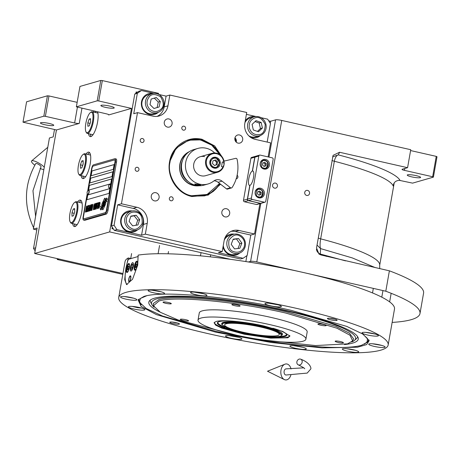 <?xml version="1.0" encoding="UTF-8"?>
<svg xmlns="http://www.w3.org/2000/svg" width="460" height="460" viewBox="0 0 460 460"><rect width="100%" height="100%" fill="white"/><g stroke="black" fill="none" stroke-linecap="round" stroke-linejoin="round"><path stroke-width="0.69" d="M45.373 116.328L43.832 116.184L23 122.176L26.594 101.792L47.426 95.801L48.967 95.945L45.373 116.328L74.635 122.969L77.406 107.26M48.967 95.945L77.159 102.344M98.745 100.976L97.198 100.826L76.366 106.823L79.959 86.434L100.792 80.442L102.338 80.586L98.745 100.976L131.445 108.399L109.664 231.909L34.672 253.489L56.453 129.973L79.27 123.412A3.697 0.569 10 0 1 74.635 122.969M81.092 175.657A13.558 4.031 -77.2 0 0 82.806 178.572A13.558 4.031 -77.2 0 0 90.171 164.099A13.558 4.031 -77.2 0 0 88.809 152.133A13.558 4.031 -77.2 0 0 86.003 154.025M88.492 133.688A13.558 4.031 -77.2 0 0 90.206 136.603A13.558 4.031 -77.2 0 0 97.572 122.124A13.558 4.031 -77.2 0 0 97.618 111.849M94.214 111.078A13.558 4.031 -77.2 0 0 93.403 112.056M72.634 223.623A13.558 4.031 -77.2 0 0 74.353 226.538A13.558 4.031 -77.2 0 0 81.713 212.066A13.558 4.031 -77.2 0 0 80.35 200.1A13.558 4.031 -77.2 0 0 77.544 201.992M131.445 108.399L108.629 114.96A3.697 0.569 10 0 0 108.83 114.822A3.697 0.569 10 0 0 106.381 113.838L76.366 106.823M44.896 124.735A6.779 1.046 -170 0 0 53.751 125.287A6.779 1.046 -170 0 0 49.26 123.481A6.779 1.046 -170 0 0 40.4 122.929A6.779 1.046 -170 0 0 44.896 124.735M23 122.176L56.453 129.973M47.426 95.801L43.832 116.184M83.743 178.445A13.558 4.031 102.8 0 1 82.817 176.048M89.596 152.651A13.558 4.031 -77.2 0 0 87.722 154.416M91.143 136.476A13.558 4.031 102.8 0 1 90.218 134.078M95.933 111.469A13.558 4.031 -77.2 0 0 95.122 112.441M75.285 226.412A13.558 4.031 102.8 0 1 74.359 224.014M81.138 200.617A13.558 4.031 -77.2 0 0 79.27 202.383M34.672 253.489L122.946 273.522M392.138 322.414A162.679 25.099 -170 0 0 419.986 313.53A162.679 25.099 -170 0 0 385.796 291.214L256.778 261.93A4.928 0.759 -170 0 0 250.602 261.343L248.406 261.976M230.46 259.325L109.664 231.909M268.979 157.102L275.551 119.847L270.589 121.273L270.244 123.245M246.899 255.651L245.853 261.573M270.589 121.273L268.703 120.842M158.407 94.237L158.562 93.351L102.338 80.586M105.363 107.335A6.779 1.046 -170 0 0 114.224 107.887A6.779 1.046 -170 0 0 109.727 106.082A6.779 1.046 -170 0 0 100.872 105.535A6.779 1.046 -170 0 0 105.363 107.335M275.551 119.847A4.928 0.759 10 0 1 281.727 120.428L410.745 149.713L407.572 167.699L402.218 169.24A3.697 0.569 10 0 0 402.017 169.383A3.697 0.569 10 0 0 404.466 170.367L432.653 176.761L436.247 156.377L437 156.751L433.406 177.14L412.574 183.132L400.091 180.504A7.4 6.969 73.9 0 0 399.061 180.349C395.519 180.717 393.565 182.608 393.197 186.024L393.271 185.501M419.986 313.53L423.579 293.146A162.679 25.099 -170 0 0 389.39 270.825L385.796 291.214M306.693 195.437A2.587 2.438 -106.1 0 1 306.417 190.434A2.587 2.438 -106.1 0 1 309.58 192.855A2.587 2.438 -106.1 0 1 306.693 195.437M274.562 188.146A2.587 2.438 -106.1 0 1 274.292 183.137A2.587 2.438 -106.1 0 1 277.455 185.558A2.587 2.438 -106.1 0 1 274.562 188.146M389.39 270.825L320.965 254.972L318.952 254.023L316.526 247.94L333.086 155.342L339.572 152.266L407.572 167.699M100.792 80.442L97.198 100.826M410.596 150.558L436.247 156.377M339.572 152.266L338.296 154.899A6.164 2.754 -75.5 0 0 334.345 161.247L320.66 238.855C319.913 243.357 319.872 246.6 320.539 248.584L320.344 254.052L345.558 260.877M316.434 249.211A6.164 5.807 -176.6 0 0 320.344 254.052L320.965 254.972M411.734 176.876A6.779 1.046 -170 0 0 420.595 177.428A6.779 1.046 -170 0 0 416.099 175.622A6.779 1.046 -170 0 0 407.244 175.07A6.779 1.046 -170 0 0 411.734 176.876M433.406 177.14L432.653 176.761M104.42 201.353A2.708 0.805 102.8 0 1 104.437 201.353A10.729 3.191 -77.2 0 1 105.259 199.519L105.087 198.507A1.541 0.46 -77.2 0 0 104.891 198.168A1.541 0.46 -77.2 0 0 104.391 198.708L102.2 203.429A1.541 0.46 -77.2 0 0 101.873 204.527A1.541 0.46 -77.2 0 0 101.832 205.545L101.85 205.672A7.147 2.127 -77.2 0 0 102.844 204.769A2.708 0.805 -77.2 0 1 102.919 204.234A2.708 0.805 -77.2 0 1 104.391 201.342A2.708 0.805 -77.2 0 1 104.437 201.359L104.391 201.342M104.92 198.174A1.541 0.46 -77.2 0 0 104.449 198.72L102.258 203.441A1.541 0.46 -77.2 0 0 101.93 204.545A1.541 0.46 -77.2 0 0 101.884 205.557L101.901 205.649M87.67 191.101L91.597 168.82A3.697 1.098 102.8 0 1 93.42 164.875L114.85 158.711A3.697 1.098 102.8 0 1 115.034 158.706L116.121 158.953A3.697 1.098 102.8 0 1 116.495 162.213L108.037 210.18A3.697 1.098 102.8 0 1 106.214 214.118L84.784 220.288A3.697 1.098 102.8 0 1 84.6 220.294L83.513 220.047A3.697 1.098 102.8 0 1 83.139 216.786L87.245 193.516M87.48 193.965L83.478 216.654A2.467 0.73 -77.2 0 0 83.726 218.833A2.467 0.73 -77.2 0 0 83.852 218.828L83.904 218.839A2.467 0.73 102.8 0 1 83.783 218.845A2.467 0.73 102.8 0 1 83.754 218.839M114.73 159.902A2.467 0.73 102.8 0 1 114.758 159.907L114.701 159.896A2.467 0.73 -77.2 0 1 114.948 162.07L106.49 210.036A2.467 0.73 -77.2 0 1 105.277 212.664L83.852 218.828M114.701 159.896A2.467 0.73 -77.2 0 0 114.58 159.902L93.156 166.066A2.467 0.73 -77.2 0 0 91.937 168.693L88.044 190.756M113.287 169.378L114.132 164.582L91.908 170.976L91.063 175.772L113.287 169.378M112.016 176.571L112.861 171.775L90.643 178.169L89.798 182.965L112.016 176.571M110.745 183.77L111.59 178.969L89.372 185.363L88.527 190.164L110.745 183.77M109.054 193.361L109.9 188.565L87.682 194.959L86.837 199.755L109.054 193.361M104.426 201.802A9.373 2.789 -77.2 0 1 103.35 204.326A6.354 1.892 -77.2 0 1 101.746 206.132A73.019 21.712 -77.2 0 1 100.631 206.304L101.125 207.839A11.31 3.364 -77.2 0 0 102.057 207.138A5.905 1.754 -77.2 0 0 103.327 204.953A220.708 65.636 -77.2 0 1 104.144 202.986A9.298 2.766 -77.2 0 1 105.156 200.934A6.106 1.817 -77.2 0 1 106.45 199.669A43.844 13.035 -77.2 0 1 107.318 199.577L106.829 198.024A7.095 2.11 -77.2 0 0 105.639 199.209A6.727 2.001 -77.2 0 0 104.426 201.802L104.477 201.814A9.373 2.789 102.8 0 1 103.408 204.338A6.354 1.892 102.8 0 1 101.804 206.143A73.019 21.712 102.8 0 1 100.688 206.316L100.705 207.075M103.856 203.981A9.378 2.789 -77.2 0 1 102.77 206.436A7.084 2.104 -77.2 0 1 101.344 208.184A15.387 4.577 -77.2 0 1 100.251 208.455L100.746 209.944A6.687 1.989 -77.2 0 0 102.212 208.288A8.13 2.415 -77.2 0 0 103.172 206.132A17.808 5.296 -77.2 0 1 103.816 204.505A5.784 1.719 -77.2 0 1 104.96 202.532A9.729 2.892 -77.2 0 1 106.059 201.75A24.748 7.36 -77.2 0 1 106.95 201.664L106.455 200.209A7.308 2.173 -77.2 0 0 104.909 201.704A7.003 2.081 -77.2 0 0 103.856 203.981L103.914 203.993A9.378 2.789 102.8 0 1 102.827 206.448A7.084 2.104 102.8 0 1 101.401 208.196A15.387 4.577 102.8 0 1 100.309 208.466L100.326 209.219M103.253 206.632L103.195 206.62A2.708 0.805 -77.2 0 1 103.149 206.603A10.747 3.197 -77.2 0 1 102.327 208.443L102.499 209.449A1.541 0.46 -77.2 0 0 102.695 209.794A1.541 0.46 -77.2 0 0 103.195 209.248L105.386 204.527A1.541 0.46 -77.2 0 0 105.754 202.411L105.737 202.285A7.141 2.122 -77.2 0 0 104.742 203.188L104.799 203.205A2.708 0.805 102.8 0 1 103.253 206.632A2.708 0.805 102.8 0 1 103.224 206.626A10.747 3.197 102.8 0 1 102.379 208.455L102.557 209.467A1.541 0.46 -77.2 0 0 102.724 209.794M103.195 206.62A2.708 0.805 -77.2 0 0 104.742 203.188M99.475 203.228L99.343 203.872L99.745 203.027L99.952 203.694L99.228 207.293L98.957 207.494L98.825 206.804L98.82 208.259L99.394 207.247L100.142 203.032L99.877 202.262L99.406 203.849M97.945 208.512L98.762 206.339L99.159 202.469L98.469 203.998L97.945 208.512M97.376 208.673L98.549 202.647L97.865 202.843L97.727 203.607L98.296 203.441L97.376 208.673M96.198 209.012L97.014 206.839L97.405 202.975L96.588 205.148L96.198 209.012M96.266 203.303L95.168 208.098L95.887 203.412L94.829 209.409L96.232 203.918L95.743 209.145L96.801 203.147L95.852 207.903L96.416 203.257L95.168 208.098M94.587 206.569L94.145 209.484L94.674 209.449L95.732 203.452L95.162 203.74L94.869 204.671L94.26 209.57M93.363 209.829L94.179 207.655L94.576 203.786L93.759 205.959L93.363 209.829M93.052 204.228L92.443 207.063L91.948 207.207L91.816 207.972L92.31 207.834L92.017 209.49L91.448 209.651L91.31 210.421L91.994 210.22L93.052 204.228M92.218 204.464L91.045 210.496L92.218 204.464M90.781 210.571L91.948 204.545L91.264 204.74L91.132 205.505L91.701 205.344L90.781 210.571M91.114 204.786L89.941 210.812L91.114 204.786M89.424 209.145L89.263 210.887L89.792 210.858L90.85 204.861L90.263 207.575L89.51 208.759L89.372 210.979M88.567 209.392L88.406 211.134L88.935 211.105L89.993 205.108L89.407 207.816L88.653 209.001L88.515 211.22M88.452 205.551L88.314 206.316L88.889 206.149L88.527 208.19L88.032 208.334L87.9 209.099L88.395 208.961L88.101 210.617L87.532 210.778L87.394 211.548L88.078 211.347L89.136 205.355L88.452 205.551L88.377 206.298M86.635 211.157L86.52 211.795L87.245 211.588L87.998 205.683L86.584 211.778M85.755 211.41L85.646 212.048L86.371 211.841L87.118 205.93L85.709 212.031M86.549 206.097L85.382 212.123L86.549 206.097M98.331 207.552L98.026 207.638L98.043 207.029L98.871 203.28L98.986 204.458L98.084 207.742M96.583 208.052L96.33 208.248L96.295 207.529L97.117 203.78L97.238 204.959L96.33 208.248M95.013 206.931L94.697 208.719L94.334 208.823L94.357 208.087L94.651 207.034L95.07 206.942L94.754 208.731L94.334 208.823M94.76 205.913L95.042 204.499L95.484 204.251L95.145 206.166L94.76 205.913M93.748 208.869L93.501 209.064L93.466 208.345L94.288 204.596L94.403 205.775L93.501 209.064M89.683 208.587L90.126 208.34L89.786 210.249L89.43 210.358L89.683 208.587M88.832 208.834L89.269 208.587L88.935 210.496L88.573 210.599L88.832 208.834M91.908 170.976L114.126 164.611M91.126 175.755L91.965 170.988M89.861 182.948L90.701 178.181L112.855 171.81M88.59 190.141L89.43 185.38L111.584 179.003M86.9 199.738L87.739 194.971L109.894 188.594M114.758 159.907A2.467 0.73 102.8 0 1 115.006 162.081L106.547 210.047A2.467 0.73 102.8 0 1 105.334 212.675L83.904 218.839M115.034 158.706A3.697 1.098 102.8 0 1 115.402 161.966L116.495 162.213M115.402 161.966L106.944 209.933A3.697 1.098 102.8 0 1 105.121 213.871L83.697 220.041A3.697 1.098 102.8 0 1 83.513 220.047M101.108 207.046L101.183 207.811M106.835 198.059A7.095 2.11 -77.2 0 0 105.696 199.22A6.727 2.001 -77.2 0 0 104.477 201.814M106.852 198.789L107.301 198.766M106.933 200.911L106.473 200.934M106.455 200.238A7.308 2.173 -77.2 0 0 104.966 201.716A7.003 2.081 -77.2 0 0 103.914 203.993M100.728 209.185L100.803 209.921M105.742 202.32A7.141 2.122 -77.2 0 0 104.799 203.205M99.642 202.693L99.532 203.239M99.762 202.417L99.699 202.705M98.733 207.437L98.773 207.937M98.825 206.804L98.791 207.448M99.435 206.626L99.383 207.034M99.544 206.114L99.492 206.643M99.877 204.2L99.601 206.126M99.952 203.694L99.935 204.211M99.981 203.326L100.01 203.705M99.176 202.492L98.526 204.01L97.986 208.501M99.021 203.234L98.388 207.564M98.543 202.676L97.922 202.854L97.79 203.59M98.296 203.441L97.439 208.656M97.422 202.998L96.646 205.16L96.238 209.001M97.273 203.74L96.64 208.07M95.996 203.412L94.892 209.386M96.232 203.918L95.634 209.173M96.795 203.182L95.852 207.903M95.726 203.487L95.076 204.159L94.645 206.58M95.484 204.251L95.203 206.178L94.789 206.27M94.593 203.814L93.817 205.976L93.403 209.817M94.438 204.556L93.805 208.88M93.046 204.257L92.5 207.08L92.006 207.218L91.879 207.954M92.31 207.834L92.075 209.501L91.505 209.668L91.373 210.398M92.213 204.499L91.109 210.479M91.942 204.573L91.321 204.752L91.195 205.488M91.701 205.344L90.844 210.553M91.109 204.815L90.005 210.795M90.844 204.89L90.321 207.586L89.481 209.156M90.126 208.34L89.844 210.266L89.43 210.358M89.987 205.137L89.464 207.834L88.625 209.403M89.269 208.587L88.993 210.513L88.573 210.599M88.889 206.149L88.584 208.208L88.09 208.345L87.963 209.081M88.395 208.961L88.159 210.628L87.59 210.795L87.457 211.525M89.131 205.384L88.51 205.562M87.348 210.985L87.049 211.036M87.992 205.712L86.693 211.174M86.474 211.232L86.175 211.289M87.118 205.965L85.813 211.422M86.543 206.126L85.445 212.106M109.371 188.123A1.972 0.586 102.8 0 0 109.491 188.203A1.972 0.586 102.8 0 0 110.549 186.15A1.972 0.586 -77.2 0 0 110.365 184.356A1.972 0.586 -77.2 0 0 110.222 184.38M109.491 188.203L109.233 188.146A1.972 0.586 102.8 0 0 110.296 186.093A1.972 0.586 -77.2 0 0 110.107 184.299A1.972 0.586 -77.2 0 0 109.986 184.31M109.233 188.146A1.972 0.586 102.8 0 1 109.129 188.083A2.34 2.34 0 0 1 109.98 184.31M87.946 194.287A1.972 0.586 102.8 0 0 88.067 194.367A1.972 0.586 102.8 0 0 89.125 192.32A1.972 0.586 -77.2 0 0 88.935 190.52A1.972 0.586 -77.2 0 0 88.797 190.543M88.866 192.257A1.972 0.586 -77.2 0 0 88.682 190.463A1.972 0.586 -77.2 0 0 88.556 190.474A2.34 2.34 0 0 0 87.699 194.246A1.972 0.586 102.8 0 0 87.808 194.31A1.972 0.586 102.8 0 0 88.866 192.257M127.184 284.608A18.486 5.497 102.8 0 1 125.925 268.565A18.486 5.497 102.8 0 1 128.311 259.342L138.247 256.479M133.227 266.461A4.192 1.248 -77.2 0 0 132.808 262.763A4.192 1.248 -77.2 0 0 130.531 267.237A4.192 1.248 -77.2 0 0 130.951 270.934A4.192 1.248 -77.2 0 0 133.227 266.461M130.755 278.559A3.082 0.914 102.8 0 1 129.082 281.848A3.082 0.914 102.8 0 1 128.771 279.128A3.082 0.914 102.8 0 1 130.445 275.839A3.082 0.914 102.8 0 1 130.755 278.559M137.333 265.282A4.623 1.374 -77.2 0 0 136.867 261.2A4.623 1.374 -77.2 0 0 134.36 266.139A4.623 1.374 -77.2 0 0 134.82 270.215A4.623 1.374 -77.2 0 0 137.333 265.282M129.398 267.565A4.623 1.374 -77.2 0 0 128.932 263.488A4.623 1.374 -77.2 0 0 126.419 268.421A4.623 1.374 -77.2 0 0 126.885 272.498A4.623 1.374 -77.2 0 0 129.398 267.565M137.523 263.568A3.818 1.138 -77.2 0 0 136.787 262.056A3.818 1.138 -77.2 0 0 136.591 262.154A3.818 1.138 -77.2 0 0 134.901 266.127A3.818 1.138 -77.2 0 0 134.981 269.238A3.818 1.138 -77.2 0 0 136.436 268.364M137.316 261.688A4.312 1.282 -77.2 0 0 137.109 261.792L136.591 262.154M136.16 267.473L136.821 265.575L136.792 263.879L136.108 264.075L135.447 265.972L135.47 267.674L136.16 267.473M135.447 265.972L136.591 266.231M136.108 264.075L136.798 264.23M134.981 269.238L135.292 269.784A4.312 1.282 -77.2 0 0 135.435 269.968M129.588 265.851A3.818 1.138 -77.2 0 0 128.852 264.339A3.818 1.138 -77.2 0 0 128.656 264.437A3.818 1.138 -77.2 0 0 126.966 268.41A3.818 1.138 -77.2 0 0 127.046 271.521A3.818 1.138 -77.2 0 0 128.501 270.647M129.381 263.971A4.312 1.282 -77.2 0 0 129.174 264.075L128.656 264.437M128.225 269.755L128.886 267.858L128.857 266.162L128.167 266.357L127.512 268.255L127.535 269.957L128.225 269.755M127.512 268.255L128.656 268.513M128.167 266.357L128.863 266.512M127.046 271.521L127.357 272.073A4.312 1.282 -77.2 0 0 127.501 272.257M129.053 281.336A2.633 0.782 102.8 0 0 130.611 278.599A2.633 0.782 -77.2 0 0 130.197 276.287A2.633 0.782 -77.2 0 0 128.915 279.088A2.633 0.782 102.8 0 0 129.053 281.336L129.444 281.721M132.618 262.654A4.312 1.282 -77.2 0 0 132.394 262.763A4.312 1.282 -77.2 0 0 130.49 267.248A4.312 1.282 -77.2 0 0 130.582 270.762A4.312 1.282 -77.2 0 0 133.268 266.449A4.312 1.282 -77.2 0 0 132.618 262.654M132.796 266.587L132.756 264.322L131.842 264.586L130.962 267.116L130.996 269.382L131.911 269.117L132.796 266.587M131.842 264.586L132.767 264.793M130.962 267.116L132.491 267.461M215.602 332.143L156.388 314.6L141.151 306.429L138.063 299.862L144.009 296.418C162.725 290.26 233.323 296.947 291.278 310.368L346.736 326.404L362.905 334.086L369.173 340.613L366.631 344.597L357.512 347.219L322.006 347.881L270.796 342.441L215.602 332.143M141.231 304.819L138.454 299.316M388.159 345.011L394.502 309.034A136.798 21.108 -170 0 0 303.824 272.608A136.798 21.108 -170 0 0 138.109 255.139L137.735 265.115L132.543 279.272L126.552 284.602L124.706 279.668L125.833 268.542L128.3 257.962A136.798 21.108 -170 0 0 125.062 261.527L118.72 297.499A136.798 21.108 -170 0 0 209.398 333.925A136.798 21.108 -170 0 0 388.159 345.011A136.798 21.108 -170 0 0 297.482 308.579A136.798 21.108 -170 0 0 118.72 297.499M128.3 257.962L130.985 258.572M173.023 323.587A4.928 0.759 10 0 1 169.757 322.276A4.928 0.759 10 0 1 176.197 322.673A4.928 0.759 10 0 1 179.463 323.984A4.928 0.759 10 0 1 173.023 323.587M330.677 319.838A4.928 0.759 10 0 1 327.411 318.521A4.928 0.759 10 0 1 333.851 318.924A4.928 0.759 10 0 1 337.117 320.235A4.928 0.759 10 0 1 330.677 319.838M133.952 309.034A8.32 1.282 -170 0 0 144.825 309.707A8.32 1.282 -170 0 0 139.311 307.493A8.32 1.282 -170 0 0 128.438 306.82A8.32 1.282 -170 0 0 133.952 309.034M126.023 299.155A8.32 1.282 -170 0 0 136.89 299.834A8.32 1.282 -170 0 0 131.376 297.614A8.32 1.282 -170 0 0 120.508 296.941A8.32 1.282 -170 0 0 126.023 299.155M153.674 292.796A8.32 1.282 -170 0 0 164.548 293.468A8.32 1.282 -170 0 0 159.033 291.255A8.32 1.282 -170 0 0 148.16 290.582A8.32 1.282 -170 0 0 153.674 292.796M196.086 294.739A8.32 1.282 -170 0 0 206.954 295.418A8.32 1.282 -170 0 0 201.44 293.198A8.32 1.282 -170 0 0 190.572 292.525A8.32 1.282 -170 0 0 196.086 294.739M270.486 305.785A8.32 1.282 -170 0 0 281.353 306.464A8.32 1.282 -170 0 0 275.839 304.244A8.32 1.282 -170 0 0 264.971 303.571A8.32 1.282 -170 0 0 270.486 305.785M367.569 335.018A8.32 1.282 -170 0 0 378.436 335.691A8.32 1.282 -170 0 0 372.922 333.477A8.32 1.282 -170 0 0 362.054 332.804A8.32 1.282 -170 0 0 367.569 335.018M374.25 346.403A8.32 1.282 -170 0 0 385.118 347.076A8.32 1.282 -170 0 0 379.609 344.862A8.32 1.282 -170 0 0 368.736 344.189A8.32 1.282 -170 0 0 374.25 346.403M347.841 351.256A8.32 1.282 -170 0 0 358.714 351.929A8.32 1.282 -170 0 0 353.199 349.715A8.32 1.282 -170 0 0 342.332 349.042A8.32 1.282 -170 0 0 347.841 351.256M295.423 348.277A8.32 1.282 -170 0 0 306.291 348.95A8.32 1.282 -170 0 0 300.782 346.736A8.32 1.282 -170 0 0 289.909 346.064A8.32 1.282 -170 0 0 295.423 348.277M231.035 338.267A8.32 1.282 -170 0 0 241.908 338.94A8.32 1.282 -170 0 0 236.394 336.726A8.32 1.282 -170 0 0 225.521 336.047A8.32 1.282 -170 0 0 231.035 338.267M368.989 339.969L364.504 344.189M264.305 340.124L315.548 345.563L347.53 343.861L352.659 340.889L349.997 335.231L336.864 328.187L285.838 313.07C235.894 301.507 175.047 295.74 158.918 301.047L153.485 305.768L160.321 312.265L178.043 319.953L236.773 335.271M352.676 340.86L353.625 338.922L349.508 333.235L335.857 326.364L286.195 311.828C236.026 300.213 174.915 294.423 158.717 299.753L153.249 303.589L153.479 305.722M216.079 321.505C222.214 319.487 245.364 321.678 264.362 326.077L282.716 331.401L289.915 336.087L287.839 337.795L270.773 338.129L244.375 334.259L221.743 328.106L215.585 325.122L214.084 322.719L216.079 321.505M302.962 341.228A54.78 8.452 10 0 1 242.293 336.427A54.78 8.452 10 0 1 198.007 320.137A54.78 8.452 10 0 1 200.951 318.073A54.78 8.452 -170 0 1 261.625 322.868A54.78 8.452 -170 0 1 305.906 339.164A54.78 8.452 -170 0 1 302.962 341.228M198.007 320.137L199.278 312.944A54.78 8.452 10 0 1 202.222 310.879A54.78 8.452 -170 0 1 262.89 315.675A54.78 8.452 -170 0 1 307.176 331.965L305.906 339.164M318.124 323.921A4.192 0.644 -170 0 0 317.9 324.076A4.192 0.644 -170 0 0 321.287 325.323A4.192 0.644 -170 0 0 325.927 325.691A4.192 0.644 -170 0 0 326.157 325.53A4.192 0.644 -170 0 0 322.765 324.288A4.192 0.644 -170 0 0 318.124 323.921M232.064 304.388A4.192 0.644 -170 0 0 231.84 304.543A4.192 0.644 -170 0 0 235.227 305.791A4.192 0.644 -170 0 0 239.867 306.159A4.192 0.644 -170 0 0 240.097 305.998A4.192 0.644 -170 0 0 236.71 304.756A4.192 0.644 -170 0 0 232.064 304.388M163.265 302.036A4.192 0.644 -170 0 0 163.041 302.191A4.192 0.644 -170 0 0 166.428 303.439A4.192 0.644 -170 0 0 171.068 303.807A4.192 0.644 -170 0 0 171.292 303.646A4.192 0.644 -170 0 0 167.906 302.404A4.192 0.644 -170 0 0 163.265 302.036M180.521 319.217A4.192 0.644 -170 0 0 180.297 319.378A4.192 0.644 -170 0 0 183.684 320.62A4.192 0.644 -170 0 0 188.324 320.988A4.192 0.644 -170 0 0 188.554 320.833A4.192 0.644 -170 0 0 185.161 319.585A4.192 0.644 -170 0 0 180.521 319.217M335.386 341.101A4.192 0.644 -170 0 0 335.162 341.262A4.192 0.644 -170 0 0 338.548 342.504A4.192 0.644 -170 0 0 343.189 342.872A4.192 0.644 -170 0 0 343.413 342.717A4.192 0.644 -170 0 0 340.026 341.469A4.192 0.644 -170 0 0 335.386 341.101M334.65 319.119A4.22 0.65 10 0 1 331.119 318.573A4.22 0.65 -170 0 1 330.113 318.32M176.996 322.868A4.22 0.65 -170 0 1 173.466 322.322A4.22 0.65 10 0 1 172.46 322.069M124.102 296.516L133.659 298.201M127.299 296.861L129.864 297.298M229.114 335.627L238.671 337.312M232.317 335.972L234.882 336.404M268.565 303.146L278.122 304.83M272.441 303.594L274.844 304.031M293.503 345.638L303.059 347.323M297.378 346.087L299.782 346.518M345.609 348.507L355.482 350.301M349.123 348.962L351.687 349.393M372.33 343.764L381.886 345.448M376.205 344.206L378.609 344.643M365.648 332.379L375.205 334.063M368.851 332.724L371.41 333.155M151.76 290.156L161.316 291.841M155.578 290.593L157.901 291.013M132.031 306.394L137.661 307.683L141.588 308.079M135.849 306.832L138.172 307.251M194.166 292.1L203.722 293.785M197.518 292.468L199.927 292.882M146.734 295.757L140.432 298.448L139.34 302.157L146.314 308.568L162.478 316.009L216.148 331.418C273.424 344.684 343.2 351.291 361.692 345.201L367.183 342.332L367.431 338.474L362.434 333.793M367.212 342.303L368.978 339.934M138.477 299.293L139.34 302.157M344.482 344.569A106.34 16.41 -170 0 0 358.202 337.899A106.34 16.41 -170 0 0 287.782 310.805A106.34 16.41 10 0 0 149.304 301.064A106.34 16.41 10 0 0 159.902 312.018M357.638 336.674A105.294 16.244 10 0 1 356.563 338.52L354.522 340.377A103.598 15.985 -170 0 0 286.896 311.058A103.598 15.985 10 0 0 151.909 304.652L150.627 302.209A105.294 16.244 10 0 1 150.248 300.11M351.63 342.01A103.598 15.985 -170 0 0 354.522 340.377M154.065 307.171A103.598 15.985 10 0 1 151.909 304.652M242.092 332.488C257.203 335.99 275.615 337.732 280.491 336.128L282.078 335.162L275.988 330.878L257.985 325.985L236.998 322.909L223.428 323.173L221.772 324.524L227.499 328.256L242.092 332.488M282.083 335.144L282.405 334.397L275.632 330.061L257.502 325.237L236.75 322.247L223.376 322.541L221.72 323.702L221.772 324.513M226.142 323.788A27.726 4.278 -170 0 0 224.652 324.835A27.726 4.278 -170 0 0 247.066 333.08A27.726 4.278 -170 0 0 277.777 335.507A27.726 4.278 -170 0 0 279.266 334.466A27.726 4.278 -170 0 0 256.852 326.221A27.726 4.278 -170 0 0 226.142 323.788M214.492 322.23A38.203 5.894 10 0 0 214.44 322.414A38.203 5.894 10 0 0 245.582 333.828A38.203 5.894 10 0 0 287.805 337.071A38.203 5.894 -170 0 0 289.685 335.685A38.203 5.894 -170 0 0 289.702 335.49M232.783 321.143A35.247 5.439 -170 0 0 219.086 321.649A35.247 5.439 10 0 0 217.827 322.236A35.247 5.439 10 0 0 243.691 332.965A35.247 5.439 10 0 0 285.039 336.45A35.247 5.439 -170 0 0 286.563 334.357A35.247 5.439 -170 0 0 272.889 328.216M286.333 334.058A34.77 5.365 10 0 1 284.683 335.834A34.77 5.365 10 0 1 278.053 336.553M225.072 327.209A34.77 5.365 10 0 1 218.149 322.034M282.405 334.397L282.44 334.219A30.808 4.755 -170 0 0 257.318 325.013A30.808 4.755 -170 0 0 223.272 322.397A30.808 4.755 10 0 0 221.755 323.518L221.72 323.702M54.493 129.53L53.193 136.902L49.421 137.983L33.356 229.12L37.122 228.033L33.528 248.423L35.679 247.802M35.127 250.913L33.528 248.423M122.797 274.367L57.236 259.486L58.937 258.991M57.236 259.486L57.385 258.641M33.356 229.12L36.794 229.902M220.576 184.236L208.19 195.08L191.935 196.535C177.227 193.608 166.52 176.91 169.596 161.702C171.913 146.326 187.461 135.585 202.026 139.299L214.716 145.946L222.922 158.148M220.006 183.793L213.4 191.354L204.591 195.862L191.613 196.213C177.134 193.327 166.589 176.881 169.613 161.908L176.117 148.166L188.571 140.196L201.549 139.851L212.876 145.394L220.898 155.52M259.894 203.648L254.547 233.985L250.775 235.071L247.181 255.455L243.104 258.273L240.522 259.014L114.304 230.368L111.498 225.986L134.757 94.081L138.834 91.264L141.41 90.522L137.333 93.34L133.739 113.723L137.511 112.637L153.002 116.156A13.558 12.771 -106.1 0 0 159.074 115.995A13.558 12.771 -106.1 0 0 167.946 105.829L164.18 106.915L166.083 96.123L158.884 94.49M223.232 215.93A4.192 3.95 73.9 0 0 223.313 215.585L222.973 215.683M235.905 141.824L236.342 141.697A4.192 3.95 73.9 0 0 234.968 137.753M261.01 117.668L267.634 119.169L270.44 123.55L267.174 142.071M166.083 96.123L169.849 95.036L246.732 112.487L244.829 123.28A13.558 12.771 -106.1 0 0 255.122 139.334L270.612 142.853L268.134 156.912M243.104 258.273L218.431 252.672L222.203 251.585L145.326 234.14L141.553 235.221L116.88 229.62L114.304 230.368M111.498 225.986L114.074 225.245L116.88 229.62M114.074 225.245L117.668 204.861L121.44 203.774L137.511 112.637M134.757 94.081L137.333 93.34M141.41 90.522L153.824 93.34M246.399 114.35L255.95 116.518M155.9 192.711A4.192 3.95 73.9 0 0 151.219 196.897A4.192 3.95 73.9 0 0 156.337 200.819A4.192 3.95 73.9 0 0 155.9 192.711M225.049 216.89A4.192 3.95 73.9 0 0 229.73 212.704A4.192 3.95 73.9 0 0 224.612 208.782A4.192 3.95 73.9 0 0 225.049 216.89M238.056 143.117A4.192 3.95 73.9 0 0 242.736 138.937A4.192 3.95 73.9 0 0 237.619 135.016A4.192 3.95 73.9 0 0 238.056 143.117M168.906 118.945A4.192 3.95 73.9 0 0 164.226 123.125A4.192 3.95 73.9 0 0 169.343 127.046A4.192 3.95 73.9 0 0 168.906 118.945M250.7 137.39A10.781 10.16 73.9 0 0 251.833 137.724A10.781 10.16 73.9 0 0 256.663 137.592A10.781 10.16 73.9 0 0 260.446 135.493M255.018 116.633A10.781 10.16 73.9 0 0 250.7 116.863A10.781 10.16 73.9 0 0 245.249 120.899M136.718 171.264A2.035 1.915 73.9 0 0 138.989 169.234A2.035 1.915 73.9 0 0 136.505 167.331A2.035 1.915 73.9 0 0 136.718 171.264M141.795 142.485A2.035 1.915 73.9 0 0 144.066 140.455A2.035 1.915 73.9 0 0 141.582 138.552A2.035 1.915 73.9 0 0 141.795 142.485M183.35 130.157A2.035 1.915 73.9 0 0 185.621 128.127A2.035 1.915 73.9 0 0 183.137 126.224A2.035 1.915 73.9 0 0 183.35 130.157M170.896 200.778A2.035 1.915 73.9 0 0 173.167 198.749A2.035 1.915 73.9 0 0 170.683 196.845A2.035 1.915 73.9 0 0 170.896 200.778M236.187 178.79A2.035 1.915 73.9 0 0 237.13 175.179M169.849 95.036L167.946 105.829M121.44 203.774L136.93 207.287A13.558 12.771 -106.1 0 1 147.229 223.347L143.457 224.428A13.558 12.771 73.9 0 0 133.159 208.374L117.668 204.861M145.326 234.14L147.229 223.347M222.203 251.585L224.106 240.793A13.558 12.771 -106.1 0 1 232.978 230.632A13.558 12.771 -106.1 0 1 239.056 230.471L235.284 231.552A13.558 12.771 73.9 0 0 231.138 231.328M254.547 233.985L239.056 230.471M250.775 235.071L235.284 231.552M223.031 246.905A10.781 10.16 73.9 0 0 231.11 255.237A10.781 10.16 73.9 0 0 235.94 255.11A10.781 10.16 73.9 0 0 239.723 253.006M234.295 234.151A10.781 10.16 73.9 0 0 229.977 234.381A10.781 10.16 73.9 0 0 225.032 237.722M141.553 235.221L143.457 224.428M132.175 210.973A10.781 10.16 73.9 0 0 127.851 211.203A10.781 10.16 73.9 0 0 120.641 221.841A10.781 10.16 73.9 0 0 128.984 232.058A10.781 10.16 73.9 0 0 133.814 231.926A10.781 10.16 73.9 0 0 137.597 229.827M152.892 93.455A10.781 10.16 73.9 0 0 148.574 93.685A10.781 10.16 73.9 0 0 141.364 104.322A10.781 10.16 73.9 0 0 149.707 114.54A10.781 10.16 73.9 0 0 154.537 114.413A10.781 10.16 73.9 0 0 158.32 112.315M157.142 116.38A13.558 12.771 73.9 0 0 164.18 106.915M137.137 230A10.781 10.16 -106.1 0 1 133.618 231.984M131.692 211.071A10.781 10.16 73.9 0 0 127.656 211.261M239.263 253.178A10.781 10.16 -106.1 0 1 235.744 255.162M233.812 234.249A10.781 10.16 73.9 0 0 229.781 234.439M157.861 112.481A10.781 10.16 -106.1 0 1 154.336 114.465M152.409 93.552A10.781 10.16 73.9 0 0 148.379 93.748M259.98 135.665A10.781 10.16 -106.1 0 1 256.461 137.649M254.535 116.736A10.781 10.16 73.9 0 0 250.499 116.926M236.359 141.548A57 53.705 73.9 0 0 234.813 139.006M137.471 92.201L136.125 92L135.901 93.288M112.286 227.217L112.021 228.7L113.442 229.022M242.748 258.376L243.041 258.29M236.388 141.203A57 53.705 73.9 0 0 234.818 138.65M112.021 228.7L113.367 228.907M136.327 91.942L136.114 93.144M112.43 227.447L112.223 228.643M149.621 109.175C153.605 112.401 157.452 112.343 161.155 109.014C164.105 106.444 163.933 102.396 160.638 96.864C155.204 93.725 151.357 93.782 149.097 97.031C146.159 101.125 146.332 105.173 149.621 109.175M148.436 110.17A9.861 9.292 73.9 0 0 157.458 112.608A9.861 9.292 73.9 0 0 161.621 109.98A9.861 9.292 73.9 0 0 162.621 98.158A9.861 9.292 73.9 0 0 152.001 93.662A9.861 9.292 73.9 0 0 147.838 96.29A9.861 9.292 73.9 0 0 148.436 110.17M157.458 112.608L153.887 113.637A9.861 9.292 73.9 0 1 143.267 109.141A9.861 9.292 73.9 0 1 144.267 97.319A9.861 9.292 -106.1 0 1 148.43 94.691L152.001 93.662M156.285 97.526L151.15 99.067L149.989 104.564L153.968 108.514L159.108 106.973L160.264 101.482L156.285 97.526M160.264 101.482L158.28 102.051L154.318 98.118M159.108 106.973L157.124 107.548L158.28 102.051M153.951 108.497L157.124 107.548M249.297 127.897C250.93 132.871 254.202 135.108 259.118 134.619C262.982 134.297 265.012 130.927 265.202 124.505C262.309 118.743 259.037 116.501 255.386 117.783C250.706 119.341 248.682 122.711 249.297 127.897M247.767 128.254A9.861 9.292 73.9 0 0 258.986 135.936A9.861 9.292 73.9 0 0 259.578 135.792A9.861 9.292 73.9 0 0 265.868 124.062A9.861 9.292 73.9 0 0 254.719 116.69A9.861 9.292 73.9 0 0 254.127 116.84A9.861 9.292 73.9 0 0 247.767 128.254M259.578 135.792L256.007 136.815A9.861 9.292 -106.1 0 1 255.415 136.965A9.861 9.292 73.9 0 1 248.739 135.763M254.127 116.84L250.556 117.869A9.861 9.292 73.9 0 0 244.933 122.682M261.176 122.452L256.019 120.646L252.091 124.395L253.322 129.95L258.486 131.755L262.413 128.006L261.176 122.452L259.193 123.021L255.047 121.572M262.413 128.006L260.429 128.582L259.193 123.021M257.468 131.405L260.429 128.582M126.701 217.436C125.557 222.467 127.224 226.17 131.698 228.551C135.188 230.471 138.661 228.833 142.111 223.64C142.577 217.241 140.909 213.538 137.109 212.526C132.29 211.169 128.823 212.802 126.701 217.436M125.2 217.108A9.861 9.292 73.9 0 0 130.916 229.804A9.861 9.292 73.9 0 0 136.735 230.126A9.861 9.292 73.9 0 0 143.342 221.168A9.861 9.292 73.9 0 0 137.103 211.496A9.861 9.292 73.9 0 0 131.284 211.18A9.861 9.292 73.9 0 0 125.2 217.108M136.735 230.126L133.164 231.156A9.861 9.292 -106.1 0 1 127.345 230.834A9.861 9.292 73.9 0 1 121.106 221.168A9.861 9.292 73.9 0 1 127.713 212.204L131.284 211.18M139.702 219.667L136.189 215.251L130.893 216.125L129.11 221.409L132.618 225.825L137.914 224.952L139.702 219.667L137.718 220.236L134.205 215.826L130.807 216.384M136.189 215.251L134.205 215.826M136.022 225.262L137.718 220.236M244.099 247.192C245.467 242.236 243.967 238.458 239.597 235.865C236.193 233.772 232.651 235.232 228.959 240.241C228.206 246.6 229.707 250.372 233.461 251.574C238.222 253.167 241.77 251.712 244.099 247.192M244.783 247.808A9.861 9.292 73.9 0 0 239.637 234.853A9.861 9.292 73.9 0 0 233.404 234.358A9.861 9.292 73.9 0 0 226.809 243.087A9.861 9.292 73.9 0 0 232.628 252.81A9.861 9.292 73.9 0 0 238.861 253.305A9.861 9.292 73.9 0 0 244.783 247.808M238.861 253.305L235.29 254.334A9.861 9.292 73.9 0 1 229.057 253.834A9.861 9.292 -106.1 0 1 223.272 245.519M224.238 240.143A9.861 9.292 -106.1 0 1 229.833 235.382L233.404 234.358M231.19 244.323L234.508 248.9L239.844 248.296L241.868 243.116L238.556 238.533L233.214 239.137L231.19 244.323M238.556 238.533L233.076 239.499M241.868 243.116L239.884 243.685L236.572 239.108M237.998 248.503L239.884 243.685M219.909 154.715L211.726 145.147L201.422 140.346C188.531 136.131 171.269 148.057 170.039 162.029C166.439 175.461 178.33 193.999 191.659 195.736L207.149 194.436L219.598 183.471M204.441 195.902A28.963 27.289 73.9 0 0 219.822 183.649M220.259 154.98A28.963 27.289 73.9 0 0 201.233 139.944A28.963 27.289 73.9 0 0 188.422 140.242M189.353 151.65A17.917 16.882 73.9 0 0 179.716 169.751A17.917 16.882 73.9 0 0 193.464 185.478A17.917 16.882 -106.1 0 0 199.163 185.748M196.242 185.426A17.353 16.353 -106.1 0 1 193.177 185.041A17.353 16.353 -106.1 0 1 180.055 171.091A17.353 16.353 -106.1 0 1 187.047 153.473M182.551 160.408A16.439 15.49 73.9 0 0 188.749 181.947M74.595 202.486A10.476 3.116 102.8 0 1 76.705 211.439A10.476 3.116 -77.2 0 1 70.184 221.898A10.476 3.116 -77.2 0 1 69.96 213.377A10.476 3.116 102.8 0 1 74.595 202.486L75.239 202.032A11.092 3.3 102.8 0 1 76.366 201.721L81.529 202.894A11.092 3.3 102.8 0 1 82.104 203.239M70.184 221.898L70.575 222.588A11.092 3.3 -77.2 0 0 71.455 223.353L76.619 224.526A11.092 3.3 -77.2 0 0 77.286 224.463M76.366 201.721A11.092 3.3 102.8 0 1 77.481 211.508A11.092 3.3 -77.2 0 1 71.455 223.353M71.961 212.802L72.013 216.2L73.387 215.809L74.71 212.014L74.658 208.61L73.284 209.007L71.961 212.802L74.255 213.325M73.284 209.007L74.669 209.323M83.047 154.52A10.476 3.116 102.8 0 1 85.163 163.472A10.476 3.116 -77.2 0 1 78.643 173.932A10.476 3.116 -77.2 0 1 78.418 165.41A10.476 3.116 102.8 0 1 83.047 154.52L83.697 154.065A11.092 3.3 102.8 0 1 84.824 153.755L89.987 154.928A11.092 3.3 102.8 0 1 90.562 155.273M78.643 173.932L79.034 174.622A11.092 3.3 -77.2 0 0 79.913 175.386L85.077 176.559A11.092 3.3 -77.2 0 0 85.744 176.496M84.824 153.755A11.092 3.3 102.8 0 1 85.939 163.541A11.092 3.3 -77.2 0 1 79.913 175.386M80.419 164.835L80.471 168.239L81.846 167.842L83.168 164.047L83.116 160.643L81.742 161.04L80.419 164.835L82.708 165.358M81.742 161.04L83.128 161.356M90.448 112.55A10.476 3.116 102.8 0 1 92.563 121.503A10.476 3.116 -77.2 0 1 86.043 131.962A10.476 3.116 -77.2 0 1 85.819 123.441A10.476 3.116 102.8 0 1 90.448 112.55L91.097 112.096A11.092 3.3 102.8 0 1 92.224 111.786L97.388 112.959A11.092 3.3 102.8 0 1 97.963 113.304M86.043 131.962L86.434 132.652A11.092 3.3 -77.2 0 0 87.314 133.417L92.477 134.59A11.092 3.3 -77.2 0 0 93.144 134.527M92.224 111.786A11.092 3.3 102.8 0 1 93.34 121.572A11.092 3.3 -77.2 0 1 87.314 133.417M87.82 122.866L87.871 126.264L89.246 125.873L90.568 122.078L90.516 118.674L89.142 119.071L87.82 122.866L90.108 123.389M89.142 119.071L90.528 119.387M35.598 216.384L32.965 190.733L41.02 166.773A3.082 0.776 -148.8 0 0 39.088 164.697A3.082 0.776 -148.8 0 0 35.909 163.472A3.082 0.776 -148.8 0 0 35.748 163.582C24.144 184.247 23.425 205.643 33.597 227.769M44.269 167.204A8.01 2.024 -148.8 0 0 37.777 162.512A8.01 2.024 -148.8 0 0 31.953 160.741A8.01 2.024 -148.8 0 0 31.648 160.891A8.01 2.024 -148.8 0 0 34.805 165.197M40.078 168.389A8.01 2.024 -148.8 0 0 43.838 169.648M302.139 362.233A3.082 2.593 -65.9 0 0 300.765 359.208A3.082 2.593 -65.9 0 0 296.884 361.813A3.082 2.593 -65.9 0 0 298.258 364.837A3.082 2.593 -65.9 0 0 302.139 362.233M303.709 367.833L286.206 368.857A3.082 2.024 92.2 0 0 284.13 371.231A3.082 2.024 92.2 0 0 285.97 375.015L307.211 373.083L310.707 369.064C311.512 368.391 310.161 362.681 300.765 359.208M291.036 368.966A8.01 5.261 92.2 0 0 284.895 364.205A8.01 5.261 92.2 0 0 281.002 370.104A8.01 5.261 92.2 0 0 284.309 379.558A8.01 5.261 92.2 0 0 290.846 375.124M216.62 153.726A9.24 8.711 73.9 0 0 206.425 160.77A9.24 8.711 73.9 0 0 213.446 171.718A9.24 8.711 73.9 0 0 222.939 166.928L224.014 164.864L223.755 162.288A9.24 8.711 73.9 0 0 216.62 153.726M216.522 153.186A9.861 9.292 73.9 0 0 212.106 153.306A9.861 9.292 73.9 0 0 205.516 163.03A9.861 9.292 73.9 0 0 213.141 172.373A9.861 9.292 73.9 0 0 217.557 172.253A9.861 9.292 73.9 0 0 224.014 164.864A9.861 9.292 73.9 0 0 216.522 153.186M223.755 162.288L222.324 161.96L221.507 166.606L222.939 166.928M209.869 161.552A5.543 5.227 73.9 0 0 216.568 168.049A5.543 5.227 73.9 0 0 220.196 163.892A5.543 5.227 73.9 0 0 213.498 157.395A5.543 5.227 73.9 0 0 209.869 161.552M216.148 167.848A5.543 5.227 -106.1 0 1 215.544 168.233M213.25 157.786A5.543 5.227 73.9 0 0 212.537 157.78M210.726 161.748C210.502 164.536 211.675 166.359 214.239 167.216C219.742 168.757 221.427 159.206 215.826 158.223C213.164 157.901 211.468 159.074 210.726 161.748M209.955 161.673C209.702 164.835 211.025 166.899 213.934 167.877L216.28 167.814L219.782 162.644L215.734 157.682L213.382 157.745L209.955 161.673M217.568 161.857L215.521 159.953L212.98 160.816L212.491 163.587L214.544 165.491L217.08 164.628L217.568 161.857L216.579 162.144L214.567 160.275M217.08 164.628L216.091 164.91L216.579 162.144M214.504 165.451L216.091 164.91M214.682 152.961A18.486 17.417 73.9 0 0 206.103 148.218A18.486 17.417 73.9 0 0 197.817 148.436A18.486 17.417 73.9 0 0 185.455 166.669A18.486 17.417 73.9 0 0 199.761 184.19A18.486 17.417 73.9 0 0 208.041 183.971A18.486 17.417 73.9 0 0 213.693 181.067A7.394 6.969 -106.1 0 1 215.958 179.906A7.394 6.969 -106.1 0 1 222.059 181.154L230.483 187.732A1.23 1.161 73.9 0 0 232.133 187.467A36.972 34.833 73.9 0 0 237.095 159.327A1.23 1.161 73.9 0 0 235.658 158.355L225.659 160.753A7.394 6.969 -106.1 0 1 223.939 160.937M197.817 148.436L193.85 149.58A18.486 17.417 73.9 0 0 181.487 167.814A18.486 17.417 73.9 0 0 195.793 185.334A18.486 17.417 73.9 0 0 204.073 185.11L208.041 183.971M194.948 183.862C194.517 184.155 195.126 184.552 196.782 185.046L200.686 185.161L198.766 184.477L194.781 184M231.501 187.939L227.527 189.083A1.23 1.161 -106.1 0 1 226.515 188.876L218.092 182.292A7.394 6.969 73.9 0 0 214.067 180.797M217.557 172.253L205.654 175.68A9.861 9.292 -106.1 0 1 201.238 175.795A9.861 9.292 -106.1 0 1 193.608 166.451A9.861 9.292 -106.1 0 1 200.203 156.728A9.861 9.292 -106.1 0 1 204.619 156.613M251.413 198.013A1.23 1.161 73.9 0 0 252.35 199.473L264.402 202.204A1.23 1.161 73.9 0 0 265.759 201.267L273.159 159.298A1.23 1.161 73.9 0 0 272.222 157.837L260.176 155.106A1.23 1.161 73.9 0 0 258.813 156.043L254.926 157.159L252.494 170.953A7.394 2.196 102.8 0 1 252.781 170.959A7.394 2.196 102.8 0 1 253.443 177.951A7.394 2.196 102.8 0 1 249.958 185.34L247.526 199.134L251.413 198.013L258.813 156.043M264.954 202.193L261.061 203.308A1.23 1.161 -106.1 0 1 260.51 203.326L248.463 200.589A1.23 1.161 -106.1 0 1 247.526 199.134M253.046 171.08L252.494 170.953M254.926 157.159A1.23 1.161 -106.1 0 1 255.731 156.239L259.624 155.118M265.673 159.47A4.928 4.646 73.9 0 0 260.164 164.392A4.928 4.646 73.9 0 0 266.185 169.004A4.928 4.646 73.9 0 0 265.673 159.47M260.596 188.249A4.928 4.646 73.9 0 0 255.093 193.171A4.928 4.646 73.9 0 0 261.113 197.783A4.928 4.646 73.9 0 0 260.596 188.249M262.321 160.04A4.928 4.646 -106.1 0 1 263.287 160.155A4.928 4.646 73.9 0 1 263.459 160.195M264.948 169.177A4.928 4.646 73.9 0 0 265.828 168.44M257.243 188.824A4.928 4.646 -106.1 0 1 258.215 188.933A4.928 4.646 73.9 0 1 258.382 188.974M259.871 197.955A4.928 4.646 73.9 0 0 260.757 197.219M265.966 165.807L266.334 163.731L264.793 162.305L262.89 162.949L262.522 165.025L264.063 166.457L265.966 165.807L264.776 166.152L265.144 164.076L263.655 162.69M260.889 194.586L261.257 192.51L259.722 191.084L257.813 191.728L257.45 193.809L258.986 195.236L260.889 194.586L259.699 194.931L260.067 192.855L258.577 191.469M266.334 163.731L265.144 164.076M264.011 166.411L264.776 166.152M261.257 192.51L260.067 192.855M258.94 195.189L259.699 194.931M260.906 203.355L257.013 204.476A1.23 1.161 -106.1 0 1 256.461 204.487L244.415 201.756A1.23 1.161 -106.1 0 1 243.478 200.295L250.878 158.326A1.23 1.161 -106.1 0 1 251.689 157.4L255.576 156.285A1.23 1.161 73.9 0 0 254.771 157.205L252.339 170.999A7.394 2.196 -77.2 0 0 248.854 178.388A7.394 2.196 -77.2 0 0 249.51 185.38A7.394 2.196 -77.2 0 0 249.803 185.38L247.371 199.174A1.23 1.161 73.9 0 0 248.302 200.635L260.354 203.372A1.23 1.161 73.9 0 0 260.981 203.331M253.172 171.189L252.339 170.999M79.27 123.412L81.932 108.29M108.692 114.626L108.629 114.96M256.778 261.93L281.727 120.428M250.602 261.343L260.82 203.377M404.466 170.367L404.794 168.498M393.363 185.075L393.197 186.024A114.615 17.681 -170 0 0 334.345 161.247A6.164 0.949 -170 0 1 331.953 160.459M394.191 183.051L379.69 265.276A114.615 17.681 -170 0 0 320.66 238.855L318.268 238.067M375.262 267.622L352.343 257.939L320.539 248.584L317.038 245.042M400.091 180.504A120.773 18.636 -170 0 0 338.296 154.899L332.586 156.866M106.944 209.933L108.037 210.18M83.697 220.041L84.784 220.288M105.121 213.871L106.214 214.118M136.93 207.287L133.159 208.374M230.483 187.732L226.515 188.876M218.092 182.292L222.059 181.154M264.402 202.204L260.51 203.326M248.463 200.589L252.35 199.473M261.05 167.02A4.312 4.065 73.9 0 0 268.306 164.329A4.312 4.065 73.9 0 0 260.159 163.938M255.973 195.799A4.312 4.065 73.9 0 0 263.229 193.108A4.312 4.065 73.9 0 0 255.087 192.717M265.063 160.781C261.2 158.573 259.48 168.326 263.793 167.975C267.657 170.183 269.376 160.431 265.063 160.781M259.986 189.56C256.128 187.358 254.409 197.11 258.721 196.759C262.579 198.961 264.299 189.209 259.986 189.56M260.354 203.372L256.461 204.487M254.771 157.205L250.878 158.326M243.478 200.295L247.371 199.174M244.415 201.756L248.302 200.635M325.996 256.255L326.45 256.37M379.718 268.634L379.69 265.276M130.197 276.287L130.72 276.109M131.6 253.552L130.726 258.514M275.022 266.07L274.93 266.599M391.063 293.842L389.649 301.892M373.324 288.385L372.525 292.934M382.956 290.57L381.788 297.166M168.504 251.511L168.101 253.811M159.551 245.508L158.102 253.73M201.043 252.649L200.48 255.84M210.668 254.834L210.318 256.841M47.782 147.286L31.648 160.891M284.895 364.205L267.513 371.226L284.309 379.558M298.258 364.837C302.645 367.017 304.802 368.328 304.716 368.782L304.71 368.77M200.203 156.728L212.106 153.306M214.831 168.228L216.28 167.814M211.933 158.165L213.382 157.745M263.856 169.033L265.42 168.584C269.359 165.686 269.221 162.903 265 160.241L261.47 160.741M258.779 197.811L260.348 197.363C264.287 194.465 264.143 191.688 259.923 189.02L256.398 189.52"/></g></svg>
